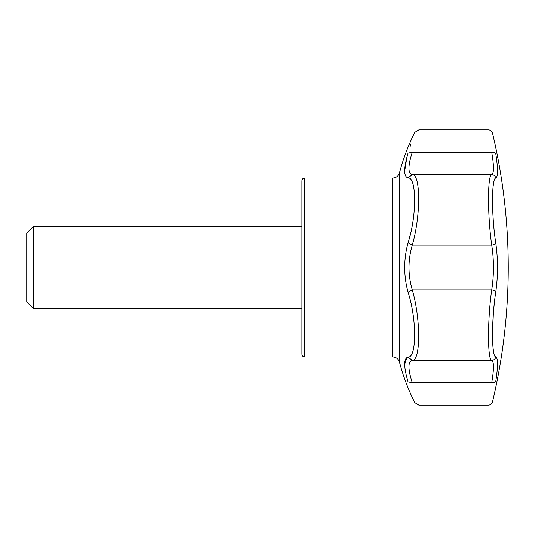 <?xml version="1.0" encoding="UTF-8"?>
<svg xmlns="http://www.w3.org/2000/svg" width="535" height="535" viewBox="0 0 535 535"><rect width="100%" height="100%" fill="white"/><g stroke="black" fill="none" stroke-linecap="round" stroke-linejoin="round"><path stroke-width="0.8" d="M301.834 219.337L301.834 354.197C302.014 355.882 302.93 356.798 304.589 356.945L304.589 178.055C302.93 178.202 302.014 179.118 301.834 180.803L301.834 267.5M406.827 377.677L408.051 381.916C403.557 366.482 403.557 358.209 408.051 357.092C416.778 357.821 416.778 318.7 408.051 292.324C403.557 275.779 403.557 259.228 408.051 242.676C416.778 216.314 416.778 177.192 408.051 177.908C403.557 176.797 403.557 168.518 408.051 153.084L412.251 152.288C420.757 122.883 420.757 122.883 412.251 152.288C407.837 166.057 407.837 173.514 412.251 174.651C420.757 174.156 420.757 216.22 412.251 245.137L491.732 245.137C487.459 215.859 487.459 174.457 491.732 174.651C494.019 173.527 494.019 166.077 491.732 152.288C487.459 122.823 487.459 122.823 491.732 152.288C487.459 122.823 487.459 122.823 491.732 152.288A4.126 2.187 171 0 1 495.778 153.692C491.471 126.561 491.471 126.561 495.778 153.692C491.471 126.561 491.471 126.561 495.778 153.692C498.078 168.766 498.078 176.918 495.778 178.142C491.471 177.941 491.471 216.113 495.778 243.05C498.078 259.341 498.078 275.645 495.778 291.95C491.471 318.88 491.471 357.052 495.778 356.858C498.078 358.076 498.078 366.228 495.778 381.308C491.471 408.439 491.471 408.439 495.778 381.308C491.471 408.439 491.471 408.439 495.778 381.308A4.126 2.187 9 0 1 491.732 382.712C487.459 412.177 487.459 412.177 491.732 382.712C487.459 412.177 487.459 412.177 491.732 382.712C494.019 368.916 494.019 361.466 491.732 360.349C487.459 360.536 487.459 319.134 491.732 289.863C494.019 274.943 494.019 260.037 491.732 245.137A4.126 1.899 -8.6 0 0 495.778 243.05L495.33 239.968M492.501 401.939C502.98 357.734 508.23 312.928 508.25 267.5A581.632 581.632 0 0 0 492.501 133.061C491.886 131.088 490.548 130.032 488.482 129.891L418.825 129.891L414.772 132.386C408.238 145.359 403.129 158.868 399.438 172.919L399.438 362.081C403.129 376.132 408.238 389.64 414.772 402.614L418.825 405.109L488.482 405.109C490.548 404.968 491.886 403.912 492.501 401.939M496.781 374.105L497.068 371.444M408.051 242.676L412.251 245.137C407.884 260.043 407.884 274.95 412.251 289.863C420.757 318.766 420.757 360.837 412.251 360.349L491.732 360.349A4.126 4.086 -73 0 0 495.778 356.858L494.407 354.999M493.905 353.321L493.196 349.174M493.176 348.994L492.916 346.392M492.862 345.724L492.534 338.408M492.501 333.626L493.317 314.252M493.611 310.574L494.119 305.144M494.507 301.573L494.714 299.814M496.794 283.443L497.102 279.618M497.182 278.381L497.242 277.244M497.483 264.812L497.389 260.96M494.059 229.274L493.584 224.172M493.21 219.283L492.909 214.455M492.869 213.706L492.534 204.27M492.501 199.06L492.715 191.543M492.916 188.608L492.976 187.952M493.196 185.826L493.591 183.177M493.845 181.953L493.986 181.365M494.474 179.84L494.902 178.958M497.49 169.983L497.476 169.401M497.463 169.073L497.403 167.696M497.282 165.984L497.109 163.911M408.051 381.916C416.778 409.007 416.778 409.007 408.051 381.916L412.251 382.712C420.757 412.117 420.757 412.117 412.251 382.712C407.837 368.943 407.837 361.486 412.251 360.349L408.051 357.092M408.051 292.324L412.251 289.863L491.732 289.863A4.126 1.899 8.6 0 1 495.778 291.95M409.155 178.242L408.051 177.908L412.251 174.651L491.732 174.651A4.126 4.086 73 0 1 495.778 178.142M406.854 357.44L404.707 364.181M408.051 153.084C416.778 125.992 416.778 125.992 408.051 153.084M410.693 144.724L409.97 146.998M406.827 157.323L404.707 170.819M410.278 234.417L409.135 238.904M33.631 226.218L26.75 233.099L26.75 301.9L33.631 308.782L33.631 226.218L301.834 226.218M399.438 172.919C398.381 176.135 396.161 177.847 392.784 178.055L392.784 356.945C396.161 357.153 398.381 358.865 399.438 362.081M491.732 382.712L412.251 382.712M491.732 152.288L412.251 152.288M392.784 178.055L304.589 178.055M392.784 356.945L304.589 356.945M301.834 308.782L33.631 308.782"/></g></svg>
